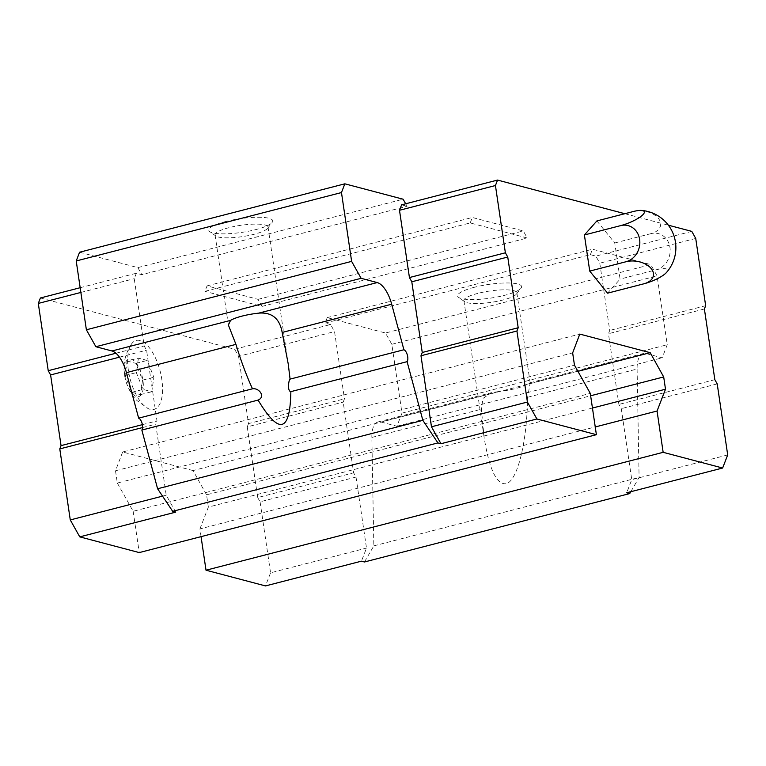 <?xml version="1.0" encoding="UTF-8"?>
<svg xmlns="http://www.w3.org/2000/svg" width="766" height="766" viewBox="0 0 766 766"><rect width="100%" height="100%" fill="white"/><g stroke="black" fill="none" stroke-linecap="round" stroke-linejoin="round"><path stroke-width="0.57" stroke-dasharray="3.83 2.87" d="M127.118 361.035L135.879 363.352L142.572 380.147L140.504 394.634L131.742 392.326L125.049 375.522L127.118 361.035L138.407 358.124L147.168 360.441L153.861 377.236L151.783 391.723L143.031 389.415L136.338 372.611L138.407 358.124M124.705 375.436A19.418 8.455 -104.5 0 1 135.965 362.778A19.418 8.455 -104.5 0 1 140.762 395.294A19.418 8.455 -104.5 0 1 124.705 375.436M401.604 204.828L407.072 206.265L405.674 203.775M470.19 222.935L472.306 217.477L523.283 230.949L527.247 238.006L470.19 222.935L204.934 291.339L207.05 285.881L258.027 299.353L261.991 306.41L204.934 291.339M40.407 297.974L234.626 349.258L330.577 324.516L334.531 331.582L344.461 398.847L343.197 402.121L353.643 472.823L356.018 477.065L366.502 548.083L361.437 561.172M330.577 324.516L325.11 323.08L327.226 317.622L385.49 333.009L391.819 344.307L401.987 413.133L396.922 426.231L380.836 421.98L499.413 391.407L491.504 392.68L483.03 398.368L481.364 409.197L484.122 437.453C489.254 469.213 496.531 484.648 505.953 483.748C517.289 481.575 527.056 442.528 527.592 397.276L530.168 382.962L527.515 384.159A26.762 5.707 -8.4 0 1 499.413 391.407M364.472 561.976L373.837 545.861L371.855 437.434A25.9 11.279 -104.5 0 1 378.069 421.932A25.9 11.279 -104.5 0 1 380.836 421.98M175.711 512.128L166.212 495.19L155.728 424.163L156.992 420.888L146.555 350.186L144.18 345.954L134.242 278.68L136.358 273.232L141.815 274.668L407.072 206.265M79.587 252.225L137.861 267.612L141.815 274.668M527.592 397.276L637.101 369.03A25.9 11.279 -104.5 0 1 643.316 353.528A25.9 11.279 -104.5 0 1 646.092 353.576L662.178 357.827L667.243 344.729L657.075 275.904L650.746 264.605L385.49 333.009M391.819 344.307L657.075 275.904M401.987 413.133L667.243 344.729M396.922 426.231L662.178 357.827M637.101 369.03L639.093 477.457L630.811 491.715M373.837 545.861L639.093 477.457M201.056 536.64L199.916 528.913L595.249 426.959M199.916 528.913L208.362 507.092L592.453 408.039M208.362 507.092L206.552 494.826L590.643 395.773M206.552 494.826L193.051 470.573L577.918 371.328M193.051 470.573L122.646 451.978L579.785 334.091M122.646 451.978L115.503 470.784L572.652 352.896M115.503 470.784L117.322 483.049L574.462 365.152M117.322 483.049L133.15 511.276L590.289 393.389M133.15 511.276L139.249 552.583M225.568 221.546A32.373 6.904 171.6 0 0 209.712 231.658A32.373 6.904 171.6 0 0 241.75 232.385A32.373 6.904 171.6 0 0 272.217 222.427A32.373 6.904 171.6 0 0 259.703 217.266A32.373 6.904 171.6 0 0 225.568 221.546M137.861 267.612L403.108 199.208M207.05 285.881L472.306 217.477M258.027 299.353L523.283 230.949M261.991 306.41L527.247 238.006M624.855 213.704L668.364 225.194M691.775 231.37L595.824 256.112L599.788 263.178L609.717 330.443L608.453 333.717L618.89 404.419L621.274 408.661L631.758 479.679L626.693 492.768M325.11 323.08L590.366 254.676L595.824 256.112M80.171 287.719L136.358 273.232M590.366 254.676L592.472 249.218L650.746 264.605M327.226 317.622L592.472 249.218M474.413 287.269A32.373 6.904 171.6 0 0 458.556 297.38A32.373 6.904 171.6 0 0 490.594 298.108A32.373 6.904 171.6 0 0 521.062 288.15A32.373 6.904 171.6 0 0 508.538 282.98A32.373 6.904 171.6 0 0 474.413 287.269M477.84 293.378A26.762 5.707 171.6 0 0 463.909 300.607A26.762 5.707 171.6 0 0 464.732 301.737A26.762 5.707 171.6 0 0 491.226 302.34A26.762 5.707 171.6 0 0 516.408 294.106A26.762 5.707 171.6 0 0 516.868 292.784A26.762 5.707 171.6 0 0 477.84 293.378M228.996 227.665A26.762 5.707 171.6 0 0 215.064 234.884A26.762 5.707 171.6 0 0 215.888 236.024A26.762 5.707 171.6 0 0 242.382 236.617A26.762 5.707 171.6 0 0 267.564 228.392A26.762 5.707 171.6 0 0 268.023 227.062A26.762 5.707 171.6 0 0 228.996 227.665M234.626 349.258L238.59 356.324L334.531 331.582M238.59 356.324L248.519 423.588L344.461 398.847M248.519 423.588L247.255 426.863L343.197 402.121M247.255 426.863L257.702 497.565L353.643 472.823M257.702 497.565L260.076 501.807L356.018 477.065M260.076 501.807L270.561 572.824L366.502 548.083M270.561 572.824L265.496 585.923M162.526 496.138L166.212 495.19M142.581 427.552L155.728 424.163M142.371 424.661L156.992 420.888M119.477 357.167L146.555 350.186M115.944 353.231L144.18 345.954M80.861 292.449L134.242 278.68M128.41 370.514A35.609 15.502 -104.5 0 1 131.58 343.896A35.609 15.502 -104.5 0 1 160.113 371.05A35.609 15.502 -104.5 0 1 148.269 408.623A35.609 15.502 -104.5 0 1 128.41 370.514M695.729 238.437L599.788 263.178M705.658 305.701L609.717 330.443M704.394 308.976L608.453 333.717M714.841 379.677L618.89 404.419M717.215 383.919L621.274 408.661M727.7 454.937L631.758 479.679M596.905 220.914L614.744 242.985L620.077 279.111L607.572 293.167M633.176 211.56A18.69 11.624 8.1 0 1 658.387 218.396A18.69 11.624 8.1 0 1 651.014 233.63A18.69 16.345 104.8 0 1 669.972 247.495A18.69 16.345 104.8 0 1 656.347 269.756L620.077 279.111M651.014 233.63L614.744 242.985M656.347 269.756A18.69 4.72 158.3 0 1 666.372 272.6M142.572 380.147L153.861 377.236M135.879 363.352L147.168 360.441M140.504 394.634L151.783 391.723M131.742 392.326L143.031 389.415M125.049 375.522L136.338 372.611M527.515 384.159L646.092 353.576M371.855 437.434L481.364 409.197M529.88 382.78L643.316 353.528M378.069 421.932L491.504 392.68M463.909 300.607L484.122 437.453M516.868 292.784L530.177 382.952M516.408 294.106L521.062 288.15M464.732 301.737L458.556 297.38M215.064 234.884L228.383 325.052M268.023 227.062L288.227 363.917M267.564 228.392L272.217 222.427M215.888 236.024L209.712 231.658M131.58 343.896C125.117 353.844 122.78 364.195 124.552 374.938C126.103 386.265 132.585 396.625 137.124 400.666L148.269 408.623"/><path stroke-width="1.15" d="M668.364 225.194L691.775 231.37L695.729 238.437L705.658 305.701L704.394 308.976L714.841 379.677L717.215 383.919L727.7 454.937L722.635 468.026L663.155 452.323L657.056 411.026L665.501 389.205L663.691 376.939L650.19 352.686L579.785 334.091L572.652 352.896L574.462 365.152L590.289 393.389L596.388 434.686L536.909 418.983L440.967 443.725L437.932 442.92L422.851 420.352L407.1 361.657A6.473 2.815 -104.5 0 0 407.368 355.118A6.473 2.815 -104.5 0 0 403.902 349.756L391.685 304.217A25.9 11.279 -104.5 0 0 377.217 282.568L361.131 278.317L351.632 261.378L341.473 192.553L344.844 183.821L403.108 199.208L405.674 203.775M440.967 443.725L431.469 426.786L420.984 355.759L422.248 352.484L411.802 281.783L409.427 277.551L399.498 210.277L401.604 204.828L497.555 180.077L624.855 213.704M630.811 491.715L629.729 493.572L364.472 561.976L361.437 561.172L265.496 585.923L206.016 570.21L663.155 452.323M596.388 434.686L139.249 552.583L79.769 536.87L175.711 512.128L172.676 511.324L157.595 488.756L141.844 430.061L258.085 400.091C266.08 396.644 258.86 387.615 252.483 388.802C246.499 375.752 240.984 360.949 235.938 344.374L228.392 325.052L230.537 320.399A26.762 5.707 -8.4 0 1 242.056 316.099A26.762 5.707 -8.4 0 1 258.64 313.15C271.853 312.021 279.695 318.465 282.166 332.454L288.227 363.917L290.075 379.113C288.629 379.946 287.126 391.206 290.86 391.637L407.1 361.657M344.844 183.821L79.587 252.225L76.217 260.957L86.376 329.782L95.884 346.72L111.96 350.972A25.9 11.279 -104.5 0 1 126.428 372.621L138.646 418.159A6.473 2.815 -104.5 0 1 142.122 423.521A6.473 2.815 -104.5 0 1 141.844 430.061M290.075 379.113L403.902 349.756M138.646 418.159L252.483 388.802M629.729 493.572L626.693 492.768L722.635 468.026M595.249 426.959L657.056 411.026M206.016 570.21L201.056 536.64M592.453 408.039L665.501 389.205M590.643 395.773L663.691 376.939M577.918 371.328L650.19 352.686M172.676 511.324L437.932 442.92M157.595 488.756L422.851 420.352M290.86 391.637C290.123 432.397 279.197 435.212 258.085 400.091M95.884 346.72L361.131 278.317M86.376 329.782L351.632 261.378M76.217 260.957L341.473 192.553M79.769 536.87L70.271 519.932L59.786 448.905L61.05 445.63L50.604 374.928L48.229 370.696L38.3 303.422L40.407 297.974L80.171 287.719M70.271 519.932L162.526 496.138M59.786 448.905L142.581 427.552M61.05 445.63L142.371 424.661M50.604 374.928L119.477 357.167M48.229 370.696L115.944 353.231M38.3 303.422L80.861 292.449M536.909 418.983L527.41 402.045L431.469 426.786M527.41 402.045L516.926 331.017L420.984 355.759M516.926 331.017L518.189 327.743L422.248 352.484M518.189 327.743L507.753 257.041L411.802 281.783M507.753 257.041L505.378 252.799L409.427 277.551M505.378 252.799L495.439 185.535L399.498 210.277M495.439 185.535L497.555 180.077M641.621 210.439A37.381 37.381 0 0 1 666.372 272.6A18.69 4.72 158.3 0 1 643.842 283.813L607.572 293.167L589.734 271.097L584.401 234.971L596.905 220.914L633.176 211.56A18.69 4.72 -21.7 0 1 641.621 210.439A18.69 4.72 -21.7 0 1 640.443 216.788A18.69 4.72 -21.7 0 1 620.671 225.616L584.401 234.971M643.842 283.813A18.69 11.624 -171.9 0 0 651.215 268.579A18.69 11.624 -171.9 0 0 626.004 261.742L589.734 271.097M626.004 261.742A18.69 16.345 -75.2 0 0 639.629 239.48A18.69 16.345 -75.2 0 0 620.671 225.616M282.166 332.454L391.685 304.217M258.64 313.15L377.217 282.568M111.96 350.972L230.537 320.399M126.428 372.621L235.938 344.374"/></g></svg>
